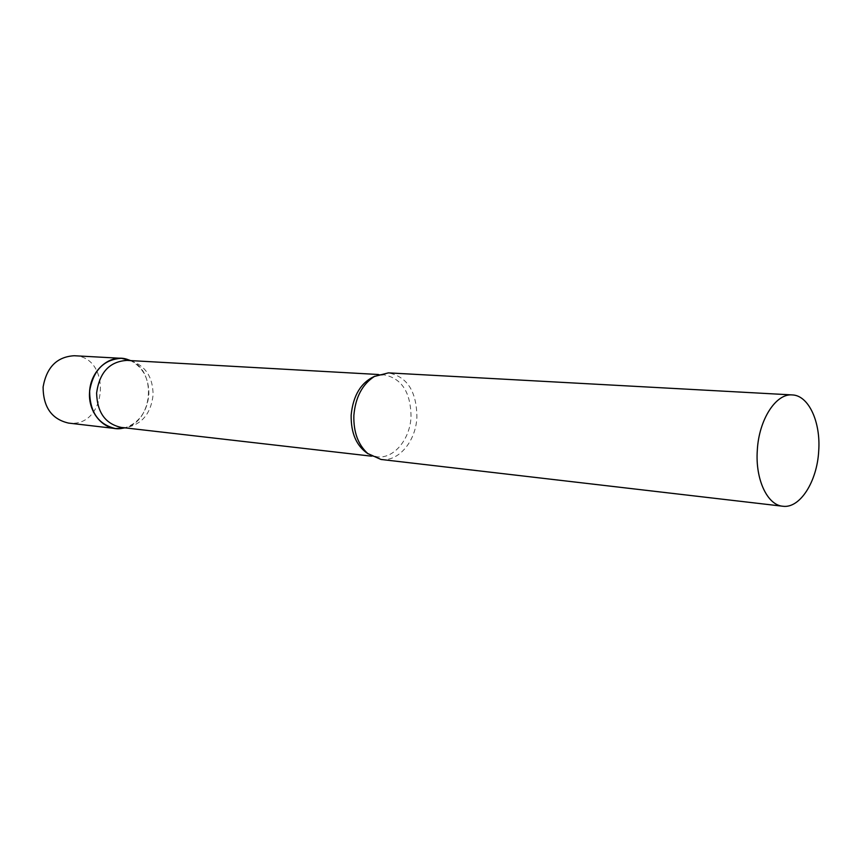 <?xml version="1.0" encoding="UTF-8"?>
<svg xmlns="http://www.w3.org/2000/svg" width="862" height="862" viewBox="0 0 862 862"><rect width="100%" height="100%" fill="white"/><g stroke="black" fill="none" stroke-linecap="round" stroke-linejoin="round"><path stroke-width="0.65" stroke-dasharray="4.31 3.23" d="M130.625 360.596C157.293 371.21 152.962 421.917 124.882 427.854C139.127 422.897 147.122 411.81 148.878 394.57C148.997 378.537 142.92 367.212 130.625 360.596M74.272 355.737C111.295 356.362 107.804 425.429 70.921 423.242L68.507 423.08M121.294 427.433L126.283 427.487C141.971 424.373 150.915 413.544 153.091 395.001C152.983 377.61 145.926 366.35 131.94 361.189L127.026 360.391M380.993 459.457C398.653 462 415.99 441.096 416.906 417.133C416.637 391.326 407.123 376.575 388.385 372.88M368.171 453.865L376.953 456.806C393.708 459.187 410.15 439.415 411.023 416.723C410.743 392.296 401.724 378.321 383.956 374.808L374.798 376.22M126.283 427.487L124.613 427.821M371.468 456.17L376.953 456.806C376.942 457.485 373.882 456.397 367.772 453.541M378.44 374.507L383.956 374.808C384.053 374.14 380.853 374.701 374.356 376.478M131.94 361.189L130.356 360.585"/><path stroke-width="1.29" d="M121.434 358.312L130.625 360.596L126.671 359.163C109.56 353.808 90.111 370.854 89.54 392.458C88.107 412.887 103.903 430.763 120.745 428.597L124.882 427.854L115.443 428.543C98.322 424.503 89.723 411.982 89.637 390.982C93.268 370.283 103.871 359.4 121.434 358.312L74.272 355.737M115.443 428.543L68.507 423.08C51.688 419.158 43.219 407.133 43.1 387.006C46.623 367.18 57 356.76 74.24 355.737M378.44 374.507L127.026 360.391C109.636 361.458 99.496 372.319 96.609 392.997C97.169 412.467 105.401 423.953 121.294 427.433L371.468 456.17M792.243 394.925L388.385 372.88L374.356 376.478C362.288 384.344 355.456 397.317 353.862 415.398C353.42 431.97 358.053 444.684 367.772 453.541L380.993 459.457L782.739 506.231C799.904 508.817 817.165 481.524 818.706 450.955C820.85 422.046 808.653 395.335 792.243 394.925C775.929 393.255 758.829 419.708 757.299 450.395C755.209 479.326 767.32 505.078 782.739 506.231M374.798 376.22C361.006 382.437 353.129 395.378 351.157 415.064C350.866 433.284 356.534 446.214 368.171 453.865M124.613 427.821L120.745 428.597M130.356 360.585L126.671 359.163"/></g></svg>

